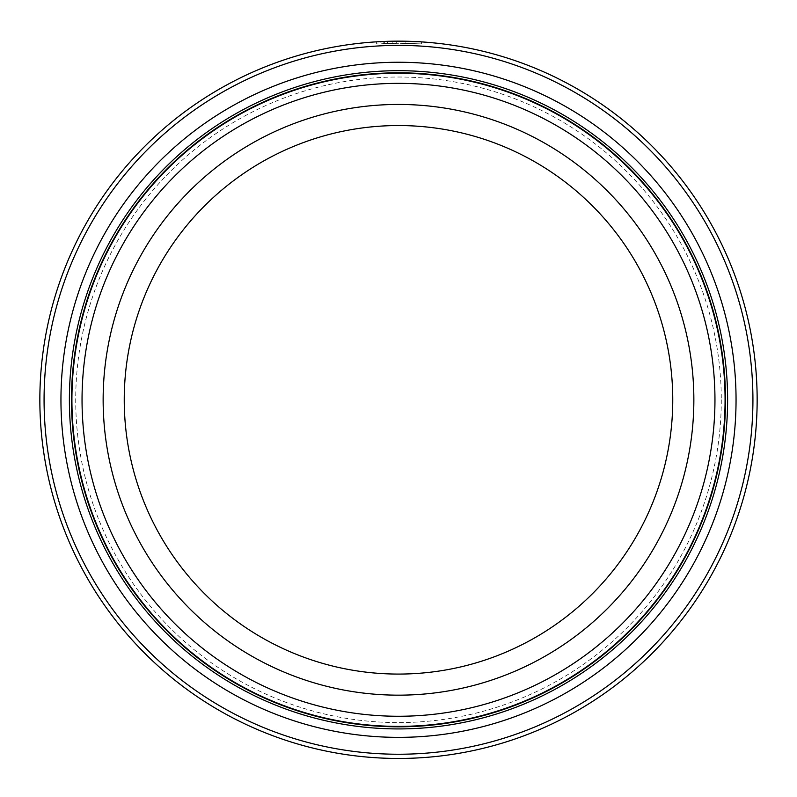 <?xml version="1.0" encoding="UTF-8"?>
<svg xmlns="http://www.w3.org/2000/svg" width="797" height="797" viewBox="0 0 797 797"><rect width="100%" height="100%" fill="white"/><g stroke="black" fill="none" stroke-linecap="round" stroke-linejoin="round"><path stroke-width="0.6" stroke-dasharray="3.98 2.99" d="M725.081 399.805A326.581 326.581 0 0 0 398.5 73.224A326.581 326.581 0 0 0 71.919 399.805A326.581 326.581 0 0 0 398.5 726.386A326.581 326.581 0 0 0 725.081 399.805M376.383 41.843L376.383 43.955L398.958 43.267L384.692 43.536L384.692 41.424L380.896 41.593L380.896 43.705L384.692 43.536L381.474 43.676L381.474 41.564L384.692 41.424M389.325 41.275L381.474 41.564M421.543 41.902L421.543 44.014L401.22 43.277A356.538 356.538 0 0 1 405.733 43.337L398.958 43.267C427.421 44.094 428.168 44.094 401.22 43.277L401.22 41.165L421.095 41.872M387.671 43.437A356.538 356.538 0 0 0 383.158 43.596L389.932 43.367L387.671 43.437L387.671 41.324L389.932 41.265L383.158 41.484A358.65 358.65 0 0 1 387.671 41.324M392.184 41.215L392.184 43.327L392.184 41.215L384.672 41.424L396.707 41.165L396.707 43.267L384.672 43.536L396.707 43.267L396.707 41.165L390.779 41.245M82.041 399.805A316.459 316.459 0 0 1 398.5 83.356A316.459 316.459 0 0 1 714.959 399.805A316.459 316.459 0 0 1 398.5 716.264A316.459 316.459 0 0 1 82.041 399.805A316.459 316.459 0 0 1 398.5 83.356A316.459 316.459 0 0 1 714.959 399.805A316.459 316.459 0 0 1 398.5 716.264A316.459 316.459 0 0 1 82.041 399.805A316.459 316.459 0 0 1 398.5 83.356A316.459 316.459 0 0 1 714.959 399.805M71.491 399.805A327.009 327.009 0 0 1 398.5 72.806A327.009 327.009 0 0 1 725.509 399.805A327.009 327.009 0 0 1 398.5 726.814A327.009 327.009 0 0 1 71.491 399.805M44.074 399.805A354.426 354.426 0 0 1 398.5 45.379A354.426 354.426 0 0 1 752.926 399.805A354.426 354.426 0 0 1 398.5 754.241A354.426 354.426 0 0 1 44.074 399.805M757.15 399.805A358.65 358.65 0 0 0 398.5 41.155A358.65 358.65 0 0 0 39.85 399.805A358.65 358.65 0 0 0 398.5 758.455A358.65 358.65 0 0 0 757.15 399.805M398.958 41.155L405.733 41.235A358.65 358.65 0 0 0 401.22 41.165L401.22 43.277M405.733 43.337L417.02 43.745L417.03 41.633L405.733 41.235L405.733 43.337L405.733 41.235M124.242 399.805A274.258 274.258 0 0 1 398.5 125.547A274.258 274.258 0 0 1 672.758 399.805A274.258 274.258 0 0 1 398.5 674.073A274.258 274.258 0 0 1 124.242 399.805A274.258 274.258 0 0 0 398.5 674.073A274.258 274.258 0 0 0 672.758 399.805M387.88 43.427L387.88 41.314M384.672 43.536L384.672 41.424M383.158 43.596L383.158 41.484M721.285 399.805A322.785 322.785 0 0 1 398.5 722.59A322.785 322.785 0 0 1 75.715 399.805A322.785 322.785 0 0 1 398.5 77.02A322.785 322.785 0 0 1 721.285 399.805M693.858 399.805A295.358 295.358 0 0 0 398.5 104.447A295.358 295.358 0 0 0 103.142 399.805A295.358 295.358 0 0 0 398.5 695.163A295.358 295.358 0 0 0 693.858 399.805"/><path stroke-width="1.2" d="M71.919 399.805A326.581 326.581 0 0 1 398.5 73.224A326.581 326.581 0 0 1 725.081 399.805A326.581 326.581 0 0 1 398.5 726.386A326.581 326.581 0 0 1 71.919 399.805M380.896 41.593L389.325 41.275M401.22 41.165C428.168 41.982 427.421 41.982 398.958 41.155M736.049 399.805A337.549 337.549 0 0 1 398.5 737.364A337.549 337.549 0 0 1 60.951 399.805A337.549 337.549 0 0 1 398.5 62.256A337.549 337.549 0 0 1 736.049 399.805M727.611 399.805A329.111 329.111 0 0 1 398.5 728.926A329.111 329.111 0 0 1 69.389 399.805A329.111 329.111 0 0 1 398.5 70.694A329.111 329.111 0 0 1 727.611 399.805M752.926 399.805A354.426 354.426 0 0 0 398.5 45.379A354.426 354.426 0 0 0 44.074 399.805A354.426 354.426 0 0 0 398.5 754.241A354.426 354.426 0 0 0 752.926 399.805M39.85 399.805A358.65 358.65 0 0 1 398.5 41.155A358.65 358.65 0 0 1 757.15 399.805A358.65 358.65 0 0 1 398.5 758.455A358.65 358.65 0 0 1 39.85 399.805M376.672 41.823L378.714 41.703M389.932 41.265L392.184 41.215M672.758 399.805A274.258 274.258 0 0 0 398.5 125.547A274.258 274.258 0 0 0 124.242 399.805A274.258 274.258 0 0 0 398.5 674.073A274.258 274.258 0 0 0 672.758 399.805A274.258 274.258 0 0 1 398.5 674.073A274.258 274.258 0 0 1 124.242 399.805M714.959 399.805A316.459 316.459 0 0 0 398.5 83.356A316.459 316.459 0 0 0 82.041 399.805A316.459 316.459 0 0 0 398.5 716.264A316.459 316.459 0 0 0 714.959 399.805M725.509 399.805A327.009 327.009 0 0 0 398.5 72.806A327.009 327.009 0 0 0 71.491 399.805A327.009 327.009 0 0 0 398.5 726.814A327.009 327.009 0 0 0 725.509 399.805M103.142 399.805A295.358 295.358 0 0 1 398.5 104.447A295.358 295.358 0 0 1 693.858 399.805A295.358 295.358 0 0 1 398.5 695.163A295.358 295.358 0 0 1 103.142 399.805"/></g></svg>
